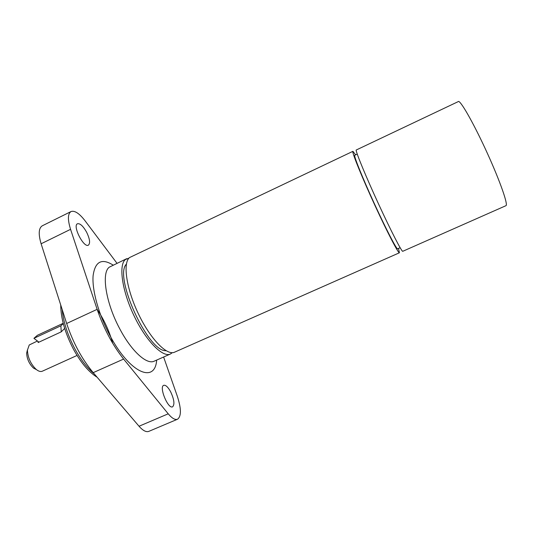 <?xml version="1.0" encoding="UTF-8"?>
<svg xmlns="http://www.w3.org/2000/svg" width="533" height="533" viewBox="0 0 533 533"><rect width="100%" height="100%" fill="white"/><g stroke="black" fill="none" stroke-linecap="round" stroke-linejoin="round"><path stroke-width="0.8" d="M400.13 247.698L397.625 248.811C396.705 249.697 385.852 228.744 374.066 203.006C362.267 177.282 353.492 155.376 354.758 155.263L357.237 154.09M166.049 350.687C148.334 352.486 113.456 276.374 126.388 264.135M63.294 323.624L60.889 325.803L33.919 338.322L37.443 335.264L63.207 323.298M64.526 328.495L64.566 328.088M64.673 328.428L61.235 331.852L60.889 325.803M33.919 338.322L38.929 342.173L38.07 342.566L38.163 341.746M61.235 331.852L38.929 342.173M27.43 349.888L26.65 353.146C26.963 359.042 29.248 364.026 33.506 368.11L36.484 369.649M77.058 355.451L42.307 371.215C40.621 371.921 38.609 371.341 36.264 369.469C30.781 364.199 27.829 357.763 27.416 350.168L29.248 344.978L37.197 341.14M94.308 373.939C87.465 368.33 81.023 360.022 74.973 349.022C67.618 335.097 63.334 321.859 62.108 309.32M60.729 304.996C60.809 318.368 65.113 333.218 73.627 349.548C81.149 363.066 88.971 372.274 97.079 377.177M112.756 343.392C109.345 331.193 104.128 319.813 97.119 309.267M71.036 211.548L42.28 225.799C38.656 228.097 38.269 234.087 41.114 243.781L66.652 323.491C73.048 342.699 81.895 359.082 93.202 372.647L139.033 426.24C142.917 430.644 146.182 432.35 148.827 431.37L177.522 419.231C175.091 420.117 171.992 418.318 168.221 413.815L123.623 359.062C112.603 345.204 103.775 328.634 97.139 309.34L70.563 229.33C67.571 219.616 67.731 213.686 71.036 211.548C74.653 210.315 79.31 213.373 85.007 220.722L116.987 263.275M163.618 357.017L177.389 396.465C181.347 408.778 181.393 416.366 177.522 419.231M170.607 391.728C174.178 399.43 174.844 404.454 172.619 406.806C168.088 409.411 158.761 386.771 163.738 385.312C165.696 384.866 167.988 387.005 170.607 391.728M86.586 232.148C89.844 238.917 90.437 243.261 88.378 245.167C83.728 248.158 72.248 225.612 77.498 223.753C80.09 223.247 83.121 226.045 86.586 232.148M128.953 258.112L125.368 259.544C118.466 265.048 122.01 290.725 134.043 315.789C145.989 340.907 162.738 357.823 170.393 354.019L172.286 352.679M355.624 154.85L352.926 151.319L129.472 257.599C122.683 263.049 126.341 288.706 138.38 313.804C150.333 338.955 166.989 355.944 174.531 352.193L399.417 252.775L398.497 248.418M352.926 151.319L352.813 151.632C352.56 154.104 362.56 178.595 374.999 205.571C387.431 232.561 398.444 253.668 399.417 252.775M458.653 101.417C461.785 102.336 475.076 126.141 487.695 154.024C500.34 181.9 508.362 205.098 505.937 205.685L402.761 251.296C401.889 252.149 390.975 230.976 378.53 203.952C366.084 176.949 355.984 152.478 356.137 150.053L458.653 101.417M113.136 265.108C101.756 257.932 95.081 261.476 93.102 275.741C91.936 289.999 98.578 314.257 109.718 335.144C129.566 373.147 155.09 383.88 156.662 360.095M170.393 354.019L154.224 361.167C146.868 365.005 131.504 351.247 119.812 328.914C105.781 302.971 101.163 272.829 109.318 267.16L126.701 258.665M139.033 426.24L168.221 413.815M93.202 372.647L123.623 359.062M66.652 323.491L97.139 309.34M41.114 243.781L70.563 229.33M33.506 368.11L36.264 369.469M26.65 353.146L27.416 350.168"/></g></svg>
